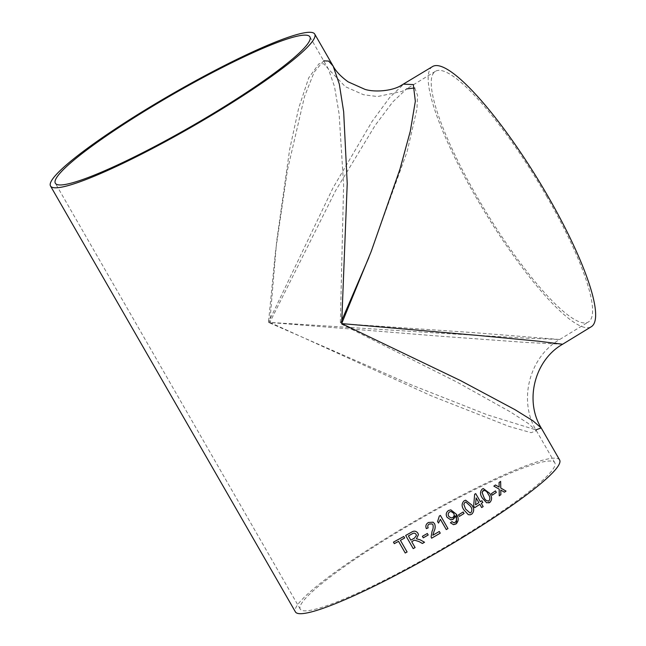 <?xml version="1.0" encoding="UTF-8"?>
<svg xmlns="http://www.w3.org/2000/svg" width="646" height="646" viewBox="0 0 646 646"><rect width="100%" height="100%" fill="white"/><g stroke="black" fill="none" stroke-linecap="round" stroke-linejoin="round"><path stroke-width="0.48" stroke-dasharray="3.23 2.42" d="M323.694 60.829L314.166 72.134L304.484 96.658L287.405 170.253L275.503 251.423L268.47 322.386L410.678 384.604L487.488 414.885L535.905 429.873M559.63 459.976A152.391 19.186 -29.9 0 0 417.962 519.311A152.391 19.186 -29.9 0 0 295.416 611.899M462.786 536.519A146.828 18.484 -29.9 0 0 554.801 462.746A146.828 18.484 -29.9 0 0 418.309 519.917A146.828 18.484 -29.9 0 0 300.237 609.13A146.828 18.484 -29.9 0 0 462.786 536.519M432.465 66.603A152.391 31.178 -121.4 0 0 475.303 196.045A152.391 31.178 -121.4 0 0 591.348 326.69M562.609 344.245L525.925 342.445L440.402 336.219L268.47 322.386L332.892 188.075L372.161 121.319L389.756 97.409L403.702 84.166M547.17 197.224A146.828 30.039 -121.4 0 0 435.364 71.351A146.828 30.039 -121.4 0 0 486.268 212.308A146.828 30.039 -121.4 0 0 588.449 321.942A146.828 30.039 -121.4 0 0 547.17 197.224M341.96 319.988L340.337 323.573L475.165 332.73L559.711 339.497L523.906 338.044L439.66 333.166L269.802 322.411L431.213 395.78L509.137 426.465L531.133 432.675L536.39 430.72L528.153 423.38L510.405 411.922L456.9 382.069L340.337 323.573L343.615 185.071L339.126 114.051L334.515 86.629L328.329 68.888L323.848 63.865L318.987 63.736L308.691 77.883L298.605 108.366L289.634 149.565L276.666 241.313L269.802 322.411L335.557 190.731L375.221 125.292L392.833 101.866L406.625 88.906L401.998 91.385L377.522 96.553L363.512 94.72L345.352 86.693L328.321 68.888L309.91 36.854M414.724 87.977L417.534 95.269L416.961 109.126L407.117 151.657L368.882 257.479M504.461 492.187A152.343 19.178 -29.9 0 1 504.437 492.204L500.779 490.096M500.593 481.399L500.593 481.407A152.343 19.178 -29.9 0 1 499.035 482.497L499.067 482.489M499.124 487.1L499.035 482.497M499.213 495.829A152.343 19.178 -29.9 0 0 499.237 495.813L499.148 489.159L493.843 486.115A152.343 19.178 -29.9 0 0 495.442 485.001L495.474 484.993M404.662 537.997L404.654 538.005A152.343 19.178 -29.9 0 0 404.662 537.997L403.782 536.487M393.454 542.123L393.438 542.131A152.343 19.178 -29.9 0 0 403.782 536.479M407.109 551.967L407.101 551.983A152.343 19.178 -29.9 0 0 407.109 551.967L400.415 540.331M424.535 542.244L424.535 542.252A152.343 19.178 -29.9 0 0 424.535 542.244L420.271 539.854L416.428 538.788M405.664 535.445L405.656 535.453A152.343 19.178 -29.9 0 0 411.421 532.223L411.421 532.231C413.997 530.528 416.161 530.867 417.922 533.257L418.438 534.67M415.095 547.558L415.095 547.566A152.343 19.178 -29.9 0 0 415.095 547.558L411.704 541.655M408.401 535.922L410.832 540.137A152.343 19.178 -29.9 0 0 414.393 538.15L416.42 535.502M427.321 533.475L427.329 533.483A152.343 19.178 -29.9 0 1 422.387 536.301L422.387 536.301M431.617 538.191L431.124 536.915L432.012 531.4C433.151 529.187 433.45 526.966 432.917 524.738L432.166 523.93M426.352 528.646L426.352 528.646C425.286 526.022 425.989 523.963 428.459 522.469L433.062 522.186M432.828 535.243A152.343 19.178 -29.9 0 0 439.272 531.472L439.28 531.48M446.289 529.583L440.386 519.327M438.497 523.058L437.592 521.5L439.312 516.065A152.343 19.178 -29.9 0 0 440.386 515.419L440.394 515.419M453.88 522.784L455.123 522.428C456.835 520.563 456.875 518.463 455.252 516.122L455.059 515.807M450.851 519.901L447.048 517.293C445.627 514.587 446.103 512.335 448.469 510.534L450.827 509.856M453.5 524.657L450.423 522.775L451.974 521.613M451.11 517.963L452.757 517.486C454.251 516.364 454.526 514.951 453.597 513.255L451.013 511.479M459.363 516.396A152.343 19.178 -29.9 0 0 459.371 516.396L458.507 514.878A152.343 19.178 -29.9 0 0 463.15 511.987L463.166 511.979M470.062 514.822L468.261 514.628L463.957 509.993C461.462 506.537 461.502 503.484 464.07 500.836L465.629 500.206M470.03 512.964L470.861 512.641C472.323 510.558 472.121 508.345 470.248 506.012L465.782 502.039M481.827 500.723L481.835 500.723A152.343 19.178 -29.9 0 1 480.333 501.7M475.682 493.601L475.682 493.601A152.343 19.178 -29.9 0 1 474.632 494.287L473.663 506.02M474.616 507.716L474.64 507.708A152.343 19.178 -29.9 0 1 474.616 507.716L473.647 506.028M481.65 507.57L481.666 507.562A152.343 19.178 -29.9 0 1 481.65 507.57L479.8 504.365M475.545 504.809A152.343 19.178 -29.9 0 0 478.831 502.677L476.11 497.937M482.239 489.046L483.265 488.546M488.756 502.919L486.608 502.798L482.392 498.147C479.93 494.683 479.873 491.654 482.215 489.054M488.416 501.126L489.006 500.868C490.314 498.817 490.048 496.621 488.206 494.279C487.068 491.436 485.356 490.209 483.071 490.58M492.268 495.167A152.343 19.178 -29.9 0 0 492.284 495.151L491.388 493.649A152.343 19.178 -29.9 0 0 495.425 490.903L495.45 490.895M554.801 462.746L536.39 430.72C517.979 400.875 529.219 356.858 559.711 339.497L588.449 321.942M300.237 609.13L55.338 183.238M435.364 71.351L406.625 88.906"/><path stroke-width="0.97" d="M455.139 522.428C456.851 520.571 456.892 518.463 455.268 516.122L453.88 518.73L450.835 519.901L447.056 517.293C445.635 514.587 446.111 512.335 448.486 510.534L450.827 509.856L456.375 514.232L456.625 523.494L453.508 524.657L450.432 522.775L451.99 521.613L453.888 522.784L455.737 521.952M219.228 110.652A152.391 19.186 -29.9 0 0 314.731 34.085A152.391 19.186 -29.9 0 0 173.063 93.42A152.391 19.186 -29.9 0 0 50.517 186.016A152.391 19.186 -29.9 0 0 219.228 110.652M535.905 429.873L541.211 427.943L532.942 420.804L514.943 409.645L460.509 380.575L341.677 323.598L347.225 183.577L343.664 111.774L339.295 84.053L333.15 66.11L328.652 61.079L323.694 60.829M50.517 186.016L295.416 611.899A152.391 19.186 -29.9 0 0 464.127 536.543A152.391 19.186 -29.9 0 0 559.63 459.976L541.211 427.943C524.318 400.625 534.654 360.113 562.609 344.245L538.384 341.185L477.814 335.419L341.677 323.598L371.248 251.359L399.979 169.131L410.331 131.09L415.338 101.269L413.311 84.569L403.702 84.166M491.412 493.641A152.391 19.186 -29.9 0 0 495.45 490.895L496.322 492.413A152.391 19.186 -29.9 0 1 492.292 495.159L491.412 493.641M482.239 489.046L483.289 488.538L489.66 493.318C492.123 496.774 492.204 499.794 489.902 502.378L486.632 502.798L482.417 498.139C479.954 494.675 479.889 491.646 482.239 489.046M481.666 507.562A152.343 19.178 -29.9 0 0 483.151 506.585L481.327 503.379A152.391 19.186 -29.9 0 0 482.82 502.402L481.851 500.715L482.796 502.402A152.343 19.178 -29.9 0 1 481.31 503.387L483.168 506.585A152.391 19.186 -29.9 0 1 481.666 507.562L479.825 504.356A152.391 19.186 -29.9 0 1 474.64 507.708L473.663 506.02L474.648 494.279A152.391 19.186 -29.9 0 0 475.698 493.592L480.358 501.692A152.391 19.186 -29.9 0 0 481.851 500.715M464.086 500.836L465.629 500.206L471.822 505.019C474.317 508.475 474.293 511.519 471.75 514.159L470.078 514.822L468.277 514.628L463.973 509.993C461.478 506.537 461.519 503.484 464.086 500.836M458.507 514.878A152.391 19.186 -29.9 0 0 463.166 511.979L464.038 513.497A152.391 19.186 -29.9 0 1 459.379 516.396L458.507 514.878M446.289 529.583L440.394 519.327L438.497 523.058L437.6 521.508L439.32 516.065A152.391 19.186 -29.9 0 0 440.394 515.419L447.953 528.581A152.391 19.186 -29.9 0 1 446.289 529.583M432.166 523.93L432.925 524.738C433.458 526.966 433.151 529.187 432.021 531.4L431.124 536.923L431.617 538.199A152.391 19.186 -29.9 0 0 440.249 533.16L439.28 531.472A152.391 19.186 -29.9 0 1 432.828 535.243L434.047 531.27L432.828 535.243M432.158 523.922L429.299 524.019C427.765 524.972 427.386 526.248 428.153 527.839L426.36 528.646C425.294 526.022 425.997 523.963 428.459 522.477L433.062 522.186L434.605 523.736C435.517 526.215 435.331 528.735 434.055 531.278M422.387 536.309A152.391 19.186 -29.9 0 0 427.329 533.483L428.201 535.001A152.391 19.186 -29.9 0 1 423.267 537.827L422.387 536.309L423.267 537.827A152.343 19.178 -29.9 0 0 428.193 534.993L428.201 535.001M415.095 547.566A152.343 19.178 -29.9 0 1 413.222 548.599L405.664 535.445L413.222 548.607A152.391 19.186 -29.9 0 0 415.095 547.566L411.704 541.663A152.391 19.186 -29.9 0 0 413.618 540.589L414.579 540.137L413.618 540.589M405.656 535.453A152.391 19.186 -29.9 0 0 411.421 532.231C413.997 530.536 416.161 530.875 417.922 533.265L418.447 534.686L416.428 538.796L420.271 539.862L424.535 542.252A152.391 19.186 -29.9 0 1 422.387 543.472L419.133 541.631L414.579 540.137L419.133 541.623L422.387 543.472M400.407 540.339A152.391 19.186 -29.9 0 0 404.654 538.005L403.782 536.487A152.391 19.186 -29.9 0 1 393.438 542.131L394.318 543.649A152.391 19.186 -29.9 0 0 398.542 541.356L405.236 553A152.391 19.186 -29.9 0 0 407.101 551.983L400.407 540.339A152.343 19.178 -29.9 0 0 404.654 537.997M501.385 490.411L500.803 490.088L500.868 494.699A152.391 19.186 -29.9 0 1 499.237 495.821L499.18 489.143L493.843 486.115A152.391 19.186 -29.9 0 0 495.474 484.993L499.148 487.092L499.067 482.489A152.391 19.186 -29.9 0 0 500.626 481.391L500.771 488.037L506.028 491.097A152.391 19.186 -29.9 0 1 504.461 492.195L501.385 490.411M217.888 110.627A146.828 18.484 -29.9 0 0 309.91 36.854A146.828 18.484 -29.9 0 0 173.411 94.025A146.828 18.484 -29.9 0 0 55.338 183.238A146.828 18.484 -29.9 0 0 217.888 110.627M562.609 344.245L591.348 326.69A152.391 31.178 -121.4 0 0 538.514 180.387A152.391 31.178 -121.4 0 0 432.465 66.603L399.64 86.346C389.619 91.474 373.348 92.128 364.909 89.334L348.081 81.824C340.838 76.527 335.855 71.294 333.15 66.11L314.731 34.085M406.625 88.906L414.724 87.977M368.882 257.479L341.96 319.988M499.237 495.813A152.343 19.178 -29.9 0 0 500.836 494.707L500.803 490.088M504.461 492.187A152.343 19.178 -29.9 0 0 506.004 491.105L506.028 491.097M500.593 481.399L500.771 488.037M500.747 488.045L506.004 491.105M495.442 485.001L499.148 487.092M405.236 553L398.55 541.348A152.343 19.178 -29.9 0 1 394.318 543.633L393.454 542.123M405.244 552.984A152.343 19.178 -29.9 0 0 407.101 551.975M411.704 541.655A152.343 19.178 -29.9 0 0 413.626 540.581M422.387 543.464A152.343 19.178 -29.9 0 0 424.535 542.252M416.428 538.788L418.447 534.678M408.401 535.922A152.343 19.178 -29.9 0 0 412.366 533.701L412.366 533.709C413.852 532.805 415.087 533.023 416.072 534.355L416.072 534.363C415.087 533.031 413.852 532.813 412.366 533.709A152.391 19.186 -29.9 0 1 408.401 535.93L410.832 540.145A152.391 19.186 -29.9 0 0 414.393 538.15L416.42 535.502L416.072 534.355L416.42 535.502M427.329 533.483L428.193 534.993M431.617 538.191A152.343 19.178 -29.9 0 0 440.241 533.16L439.28 531.48M432.15 523.922L429.291 524.011C427.765 524.964 427.377 526.24 428.145 527.83L426.352 528.646M433.054 522.178L434.597 523.728C435.509 526.215 435.323 528.727 434.047 531.27M440.394 519.327L438.489 523.058M440.386 515.427L447.953 528.581A152.343 19.178 -29.9 0 1 446.289 529.575M451.982 521.613L453.888 522.784M455.075 515.807L453.129 519.311L450.851 519.901M450.819 509.856L456.359 514.232C458.967 517.898 458.813 521.152 455.915 523.995L453.5 524.657M451.005 511.479L449.6 511.898C448.066 513.11 447.783 514.604 448.752 516.38L451.102 517.963L452.765 517.486C454.259 516.364 454.542 514.951 453.605 513.255L451.021 511.479L449.608 511.898C448.082 513.11 447.799 514.604 448.76 516.38L451.118 517.963M459.371 516.396A152.343 19.178 -29.9 0 0 464.022 513.505L463.158 511.987M465.629 500.206L471.806 505.027C474.301 508.483 474.277 511.527 471.733 514.159L470.07 514.822M465.54 508.991L470.022 512.964L470.877 512.641C472.347 510.558 472.137 508.345 470.264 506.004L465.79 502.031L464.942 502.362L463.828 504.292L465.54 508.991L470.022 512.964M465.79 502.031L464.926 502.362L463.812 504.3L465.556 508.991M480.333 501.7L475.682 493.601M474.632 507.708A152.343 19.178 -29.9 0 0 479.8 504.365M476.126 497.929L475.561 504.801A152.391 19.186 -29.9 0 0 478.856 502.669L476.126 497.929L475.561 504.801M483.273 488.546L489.636 493.326C492.099 496.782 492.187 499.802 489.878 502.386L488.764 502.911M483.862 497.17C484.993 499.996 486.704 501.223 489.006 500.868C490.338 498.809 490.072 496.613 488.231 494.271C487.092 491.428 485.38 490.201 483.095 490.58L482.077 492.486L483.886 497.162C485.009 499.988 486.729 501.215 489.03 500.86L488.424 501.118M483.095 490.58L483.709 490.306L482.102 492.478L483.886 497.162M492.284 495.151A152.343 19.178 -29.9 0 0 496.298 492.422L496.322 492.413M495.425 490.912L496.298 492.422"/></g></svg>
